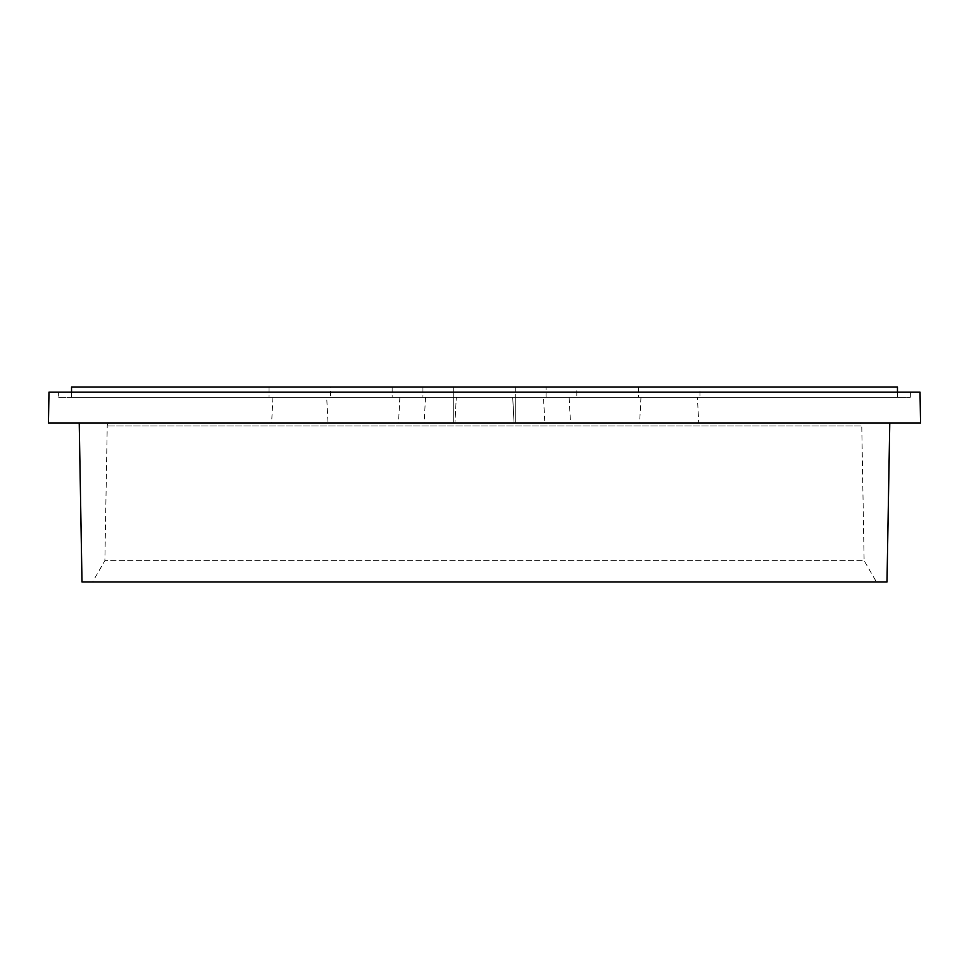 <?xml version="1.0" encoding="UTF-8"?>
<svg xmlns="http://www.w3.org/2000/svg" width="969" height="969" viewBox="0 0 969 969"><rect width="100%" height="100%" fill="white"/><g stroke="black" fill="none" stroke-linecap="round" stroke-linejoin="round"><path stroke-width="0.73" stroke-dasharray="4.84 3.63" d="M869.641 581.969L876.436 581.969L864.118 560.639L104.882 560.639L864.118 560.639L861.768 425.96L107.232 425.96L861.768 425.96A3.077 3.077 0 0 0 858.691 422.944L110.309 422.944L858.691 422.944M876.436 581.969L92.564 581.969L104.882 560.639L107.232 425.96A3.077 3.077 0 0 1 110.309 422.944M330.599 387.031L269.043 387.031L330.599 387.031L330.599 397.29L269.043 397.29L330.599 397.29M269.043 387.031L269.043 397.29M699.957 387.031L638.401 387.031L699.957 387.031L699.957 397.29L638.401 397.29L699.957 397.29M638.401 387.031L638.401 397.29M543.5 397.29L422.944 397.29L453.722 397.29L453.722 387.031L453.722 397.29L515.278 397.29L453.722 397.29L453.722 387.031L515.278 387.031L422.944 387.031L515.278 387.031L515.278 397.29L515.278 387.031L453.722 387.031L453.722 397.29L546.056 397.29L515.278 397.29L543.5 397.29L544.844 422.944L515.278 422.944L544.844 422.944M546.056 387.031L515.278 387.031L546.056 387.031L546.056 397.29M569.142 397.29L399.858 397.29L569.142 397.29L570.487 422.944L398.513 422.944L570.487 422.944M399.858 397.29L398.513 422.944M326.686 397.29L272.955 397.29L326.686 397.29L328.031 422.944L271.611 422.944L328.031 422.944M272.955 397.29L271.611 422.944M697.389 397.29L640.969 397.29L697.389 397.29L698.734 422.944L639.625 422.944L698.734 422.944M640.969 397.29L639.625 422.944M576.846 387.031L392.154 387.031L576.846 387.031L576.846 397.29L392.154 397.29L576.846 397.29M392.154 387.031L392.154 397.29M71.536 392.154L71.536 397.29L897.464 397.29L71.536 397.29M897.464 392.154L897.464 397.29M58.709 397.29L910.291 397.29L58.709 397.29L58.624 392.154L910.375 392.154L58.624 392.154M910.291 397.29L910.375 392.154M886.998 581.969L82.002 581.969M889.772 422.944L79.228 422.944L889.772 422.944M456.29 397.29L512.71 397.29L456.29 397.29L454.945 422.944L456.29 397.29M515.278 422.944L453.722 422.944L515.278 422.944L515.278 397.29L515.278 422.944M453.722 422.944L424.156 422.944L453.722 422.944L453.722 397.29L453.722 422.944M514.054 422.944L454.945 422.944L514.054 422.944L512.71 397.29L514.054 422.944M99.31 581.969L112.658 581.969M129.495 581.969L149.856 581.969M173.318 581.969L199.917 581.969M229.096 581.969L260.915 581.969M294.685 581.969L330.502 581.969M367.578 581.969L406.011 581.969M444.965 581.969L484.536 581.969M523.866 581.969L563.062 581.969M601.252 581.969L638.559 581.969M674.158 581.969L708.145 581.969M739.771 581.969L769.132 581.969M795.573 581.969L819.18 581.969M839.433 581.969L856.366 581.969M71.536 387.031L897.464 387.031M48.983 392.154L920.017 392.154M920.55 422.944L48.45 422.944M515.278 387.031L515.278 397.29L515.278 387.031M422.944 387.031L422.944 397.29M425.5 397.29L424.156 422.944"/><path stroke-width="1.45" d="M92.564 581.969L99.31 581.969M897.464 392.154L897.464 387.031L71.536 387.031L71.536 392.154M920.017 392.154L48.983 392.154L48.45 422.944L920.55 422.944L920.017 392.154M79.228 422.944L82.002 581.969L886.998 581.969L889.772 422.944M112.658 581.969L129.495 581.969M149.856 581.969L173.318 581.969M199.917 581.969L229.096 581.969M260.915 581.969L294.685 581.969M330.502 581.969L367.578 581.969M406.011 581.969L444.965 581.969M484.536 581.969L523.866 581.969M563.062 581.969L601.252 581.969M638.559 581.969L674.158 581.969M708.145 581.969L739.771 581.969M769.132 581.969L795.573 581.969M819.18 581.969L839.433 581.969M856.366 581.969L869.641 581.969"/></g></svg>
